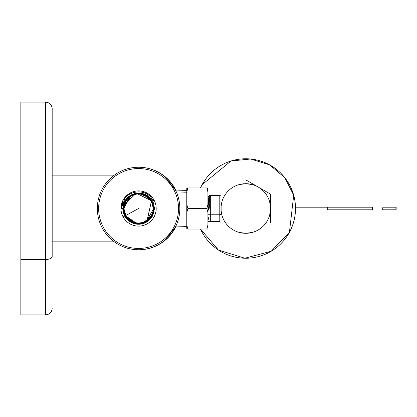 <?xml version="1.0" encoding="UTF-8"?>
<svg xmlns="http://www.w3.org/2000/svg" width="417" height="417" viewBox="0 0 417 417"><rect width="100%" height="100%" fill="white"/><g stroke="black" fill="none" stroke-linecap="round" stroke-linejoin="round"><path stroke-width="0.63" d="M207.921 203.965L208.708 204.434L208.907 210.564L207.921 206.337L208.907 210.564L208.708 204.434L207.692 203.824M207.921 196.735L208.26 197.319L208.708 204.434L209.756 203.741L208.907 210.564L209.756 203.741L209.287 195.479L209.084 197.277M209.287 195.479L210.324 195.448L210.324 214.76L207.921 214.724L210.324 214.76L210.324 221.552L210.324 195.448L219.128 195.448L219.128 214.76L210.324 214.76L219.128 214.76L219.128 221.552L219.128 195.448L219.196 221.49L219.196 195.51L219.717 195.792L220.979 194.77M209.271 195.495L209.756 203.741L208.708 204.434L208.213 197.319L209.271 195.495M220.979 222.23L219.196 221.49L208.062 221.484L207.921 220.687L208.041 221.463L208.166 221M208.265 219.759L208.37 217.658M220.979 215.083A1.042 0.5 -0 0 0 220.332 214.619A1.042 0.5 -0 0 0 219.196 214.729A1.042 0.5 180 0 1 220.332 214.619A1.042 0.5 180 0 1 220.979 215.083M220.979 194.181L220.979 222.819L220.979 194.181M270.576 194.181L270.576 222.819L270.576 194.181L245.775 179.863L270.576 194.181M242.449 233.077L245.775 233.301L252.301 232.425L245.775 233.301L239.249 232.425L245.775 233.301A24.801 24.801 0 0 0 270.576 208.5A24.801 24.801 0 0 0 245.775 183.699L252.301 184.575L245.775 183.699L239.249 184.575L245.775 183.699A24.801 24.801 0 0 1 270.576 208.5A24.801 24.801 0 0 1 245.775 233.301A24.801 24.801 0 0 1 220.979 208.5A24.801 24.801 0 0 1 245.775 183.699A24.801 24.801 0 0 0 220.979 208.5A24.801 24.801 0 0 0 245.775 233.301L249.105 233.077M249.105 183.923L242.449 183.923M270.352 205.169L270.576 208.5L269.7 215.026L270.576 208.5L269.7 201.974L270.576 208.5L270.352 211.831M220.979 208.5L221.119 205.836L221.119 211.164L221.046 206.623L221.849 201.974L221.286 204.585M221.14 211.33L221.849 215.026L221.046 210.377M249.069 233.082L242.48 233.082M249.069 183.918L242.48 183.918M270.357 205.211L270.357 211.789M221.046 206.608L221.172 205.399M237.137 257.477A49.732 49.732 0 0 1 200.494 229.058A49.732 49.732 0 0 0 289.419 232.342A49.732 49.732 0 0 0 269.617 164.856A49.732 49.732 0 0 0 200.494 187.942A49.732 49.732 0 0 1 208.771 175.281M254.422 159.529A49.732 49.732 0 0 1 260.015 256.147M259.113 256.408A49.732 49.732 0 0 1 237.857 257.597M211.487 172.482A49.732 49.732 0 0 1 231.544 160.853M232.431 160.592A49.732 49.732 0 0 1 253.687 159.403M200.494 187.942L202.136 184.658L231.028 161.009L250.617 159.007L269.617 164.856L284.806 177.684L293.709 195.25L289.419 232.342L271.18 251.253L244.857 258.222L218.425 250.033L200.494 229.058M382.869 209.803L382.869 207.197L395.921 207.197L395.921 209.803L382.869 209.803L395.921 209.803L395.921 207.197L382.869 207.197L382.869 209.803M396.15 207.197L396.15 209.803L396.15 207.197M382.869 207.197L382.644 209.803L382.869 207.197M327.267 209.803L372.397 209.803L327.267 209.803L327.267 207.197L327.267 209.803M295.491 207.197L327.267 207.197L295.491 207.197M372.397 207.197L327.267 207.197L372.397 207.197L372.397 209.803L372.397 207.197M20.85 157.501L20.85 259.499L45.651 259.499L45.651 314.877L45.651 259.499L20.85 259.499L20.85 102.123L45.651 102.123L45.651 259.499A6.526 3.127 0 0 0 52.177 256.372L52.177 108.78L52.177 256.372A6.526 3.127 180 0 1 45.651 259.499L45.651 102.123C49.613 102.509 51.791 104.683 52.177 108.649M52.177 308.351C51.791 312.317 49.613 314.491 45.651 314.877L20.85 314.877L20.85 259.499M164.074 175.87L176.162 190.929A41.247 41.247 0 0 0 138.715 167.253A41.247 41.247 0 0 1 164.074 175.87M113.356 175.87L52.177 175.87L113.356 175.87M176.162 226.071L164.074 241.13A41.247 41.247 0 0 0 176.162 226.071M113.356 241.13L52.177 241.13L113.356 241.13M138.585 208.5L125.856 215.453L138.585 208.5M148.614 198.023A14.506 14.506 0 0 1 149.562 199.024A14.506 14.506 0 0 0 147.253 196.871L140.31 194.098M147.274 196.887L151.314 201.547A14.506 14.506 0 0 1 151.72 202.349A14.506 14.506 0 0 0 151.314 201.547L147.284 220.108M152.507 204.434A14.506 14.506 0 0 1 153.075 207.859A14.506 14.506 0 0 0 152.507 204.434M152.539 212.456A14.506 14.506 0 0 1 147.253 220.129A14.506 14.506 0 0 0 152.539 212.456M140.284 194.093L141.415 194.275M125.856 215.453A14.506 14.506 0 0 1 147.253 196.871A14.506 14.506 0 0 0 125.856 215.453L123.896 208.5L129.437 197.032L123.823 208.5L125.621 215.579L123.786 208.5C122.895 194.113 144.49 187.801 151.527 201.427L147.253 196.871L151.423 201.484C153.868 206.191 153.852 210.893 151.392 215.573L147.253 220.129A14.506 14.506 0 0 1 125.856 215.453A14.506 14.506 0 0 0 147.253 220.129L151.392 215.573C153.852 210.893 153.863 206.196 151.423 201.484L153.326 208.5C154.186 222.871 132.669 229.095 125.689 215.547L125.856 215.453M147.086 220.249L151.392 201.427L144.871 195.427M144.939 221.536L142.228 222.537M141.014 222.798L140.373 222.892M141.097 194.213L140.242 194.093M142.796 194.619L143.86 194.989M146.435 196.303L147.253 196.871M140.404 222.892L141.108 222.782M151.527 201.427C145.059 188.051 122.848 193.822 123.786 208.5L125.59 215.599C132.82 229.147 154.191 223.152 153.44 208.5C155.442 222.245 132.684 229.319 125.59 215.599L125.621 215.579C132.278 229.225 154.363 222.876 153.404 208.5L151.527 201.427M143.683 194.562L151.632 201.375L153.44 208.5L151.632 201.375C144.532 187.775 122.707 193.895 123.672 208.5C121.853 194.577 144.543 187.598 151.632 201.375L153.404 208.5L151.595 201.39C144.537 187.603 122.551 194.275 123.708 208.5L125.845 200.838M133.539 222.397L125.621 215.579L123.823 208.5L126.58 199.931M129.437 197.032L123.896 208.5L125.689 215.547C132.095 228.865 154.285 223.116 153.326 208.5L153.31 210.126M152.768 212.764L151.71 215.36M149.713 218.263L142.322 222.814M141.207 223.059L136.625 223.158M126.669 199.613L128.79 197.324M132.752 194.838L134.816 194.134M135.952 193.884L140.565 193.79M130.87 221.239L125.522 215.636L123.708 208.5L125.522 215.636C132.173 229.1 154.452 223.324 153.513 208.5L153.477 209.548M152.982 212.43L151.491 215.985M149.291 218.889L145.898 221.495M142.312 222.933L138.663 223.403M136.677 223.277L133.377 222.459M102.389 228.276A41.247 41.247 0 0 0 158.356 244.696A41.247 41.247 0 0 0 174.78 188.724A41.247 41.247 0 0 0 118.809 172.304A41.247 41.247 0 0 0 102.389 228.276L103.531 227.651A39.938 39.938 0 0 0 157.73 243.549A39.938 39.938 0 0 0 173.634 189.349L174.78 188.724A41.247 41.247 0 0 1 158.356 244.696A41.247 41.247 0 0 1 102.389 228.276A41.247 41.247 0 0 1 118.809 172.304A41.247 41.247 0 0 1 174.78 188.724L173.634 189.349A39.938 39.938 0 0 0 119.434 173.451A39.938 39.938 0 0 0 103.531 227.651L102.389 228.276M146.315 195.703L151.694 201.338L153.513 208.5L151.731 201.317L153.555 208.5C155.296 222.506 132.642 229.491 125.486 215.657C132.637 229.308 154.337 223.262 153.555 208.5L151.694 201.338C145.158 187.838 122.833 193.498 123.594 208.5L131.136 195.516M134.832 194.014L138.486 193.54M140.472 193.66L143.797 194.484M136.693 223.397L125.423 215.688L123.594 208.5L125.387 215.709L123.557 208.5C121.832 194.442 144.527 187.41 151.731 201.317C144.97 187.603 122.655 193.723 123.557 208.5L125.423 215.688C131.782 229.251 154.556 223.47 153.628 208.5L153.592 209.558M142.275 223.059L138.632 223.517M103.531 227.651A39.938 39.938 0 0 1 119.434 173.451A39.938 39.938 0 0 1 173.634 189.349A39.938 39.938 0 0 1 157.73 243.549A39.938 39.938 0 0 1 103.531 227.651A39.938 39.938 0 0 1 119.434 173.451A39.938 39.938 0 0 1 173.634 189.349M154.035 200.056A17.608 17.608 0 0 0 120.977 208.5A17.608 17.608 0 0 0 147.024 223.955A17.608 17.608 0 0 0 154.035 200.056L152.846 200.707C146.815 185.836 120.445 190.866 120.977 208.5A17.608 17.608 0 0 1 154.035 200.056A17.608 17.608 0 0 1 147.024 223.955A17.608 17.608 0 0 1 123.13 216.944L124.756 216.053A15.757 15.757 0 0 0 152.617 215.662L154.582 208.5L152.846 200.707L154.035 200.056M146.158 195.479L151.793 201.281L153.628 208.5L151.83 201.265L153.67 208.5C154.691 222.933 133.091 229.704 125.387 215.709C132.194 229.454 154.545 223.361 153.67 208.5L151.793 201.281C146.023 187.853 122.181 193.436 123.479 208.5L123.547 207.129M124.162 204.038L125.408 201.14M127.988 197.757L130.969 195.479M135.499 193.743L137.563 193.462M142.536 193.957L143.922 194.411M125.022 215.907C129.875 223.064 136.213 225.425 144.037 222.986A15.481 15.481 0 0 1 125.001 215.923L123.14 208.5L125.001 215.923A15.481 15.481 0 0 1 123.432 205.346A15.481 15.481 0 0 0 125.001 215.923L124.756 216.053L125.001 215.923A15.481 15.481 0 0 0 144.037 222.986C148.442 221 151.303 218.56 152.617 215.662A15.757 15.757 0 0 1 122.827 208.5L123.432 205.346L136.333 193.207L152.127 201.098L154.009 208.5C154.999 223.33 132.163 230.2 125.09 215.87L123.213 208.5C122.217 193.728 145.007 186.884 152.028 201.156L153.894 208.5L152.028 201.156C145.517 187.316 122.202 193.217 123.213 208.5L125.09 215.87C131.626 229.762 155.025 223.84 154.009 208.5L154.582 208.5L154.009 208.5L152.127 201.098C145.642 188.427 125.934 191.653 123.432 205.346L122.827 208.5L120.977 208.5L122.827 208.5A15.757 15.757 0 0 0 124.756 216.053L123.13 216.944A17.608 17.608 0 0 1 120.977 208.5C120.721 190.871 146.94 185.706 152.846 200.707L154.582 208.5L152.617 215.662L144.021 222.991M134.623 223.1L125.324 215.745L123.484 208.5L125.288 215.761L123.442 208.5C122.801 193.681 144.089 187.316 151.83 201.265C145.413 187.629 122.442 193.446 123.442 208.5L125.324 215.745C131.636 229.71 155.656 222.741 153.743 208.5L146.195 221.589M141.66 223.319L139.575 223.601M121.316 208.5L125.293 197.502L121.316 208.5M140.013 223.908L138.918 223.971M126.278 217.851L125.924 217.366M151.897 201.229L153.779 208.5C154.436 223.345 133.101 229.783 125.288 215.761C131.73 229.449 154.785 223.611 153.779 208.5L151.897 201.229C145.252 187.316 122.202 193.702 123.369 208.5L123.437 207.067M124.026 204.085L125.23 201.223M127.112 198.523L128.603 197.038M130.615 195.557L133.132 194.317M138.752 193.316L139.163 193.326M140.383 193.42L141.029 193.514M146.315 195.437L148.202 196.761M150.031 198.544L151.319 200.254M152.096 201.119L153.972 208.5L152.096 201.119C145.121 187.181 122.212 193.144 123.14 208.5L123.197 207.176M123.969 203.527L124.824 201.505M126.794 198.544L128.796 196.574M129.911 195.745L134.759 193.561M138.136 193.092L141.092 193.295M145.444 194.703L148.316 196.563M150.203 198.393L151.507 200.129M121.555 204.502L121.086 208.5L121.555 204.502M151.996 201.171L153.857 208.5L151.996 201.171C145.095 187.436 122.363 193.128 123.255 208.5L125.121 215.855C132.064 229.71 154.895 223.84 153.972 208.5L153.915 209.819M125.225 215.797L123.328 208.5C122.311 193.842 145.022 187.051 151.929 201.208C145.465 187.473 122.322 193.332 123.328 208.5L125.225 215.797C132.231 229.772 155.093 223.303 153.857 208.5L153.81 209.688M152.711 214.286L152.116 215.563M150.328 218.247L148.249 220.306M147.112 221.151L142.369 223.272M138.897 223.741L136.218 223.559M131.788 222.136L128.957 220.301M127.091 218.492L125.804 216.777M121.201 208.5L122.999 200.822L121.201 208.5M125.121 215.855L123.255 208.5L123.312 207.186M153.143 213.457L152.32 215.412M150.355 218.388L148.332 220.385M147.217 221.213L142.395 223.382M139.007 223.851L136.114 223.653M131.746 222.24L128.884 220.395M127.008 218.571L125.71 216.84M124.078 203.564L124.824 201.755M126.825 198.68L128.879 196.657M130.015 195.808L134.79 193.67M138.251 193.201L140.988 193.389M145.403 194.812L148.249 196.652M150.12 198.471L151.413 200.191M153.894 208.5C154.9 223.215 132.153 230.033 125.189 215.818C131.678 229.605 154.905 223.726 153.894 208.5M164.074 241.13A41.247 41.247 0 0 1 138.845 249.747L138.845 249.747M186.78 192.79L176.829 193.061L186.78 192.79M186.78 225.055L186.78 229.058L207.921 229.058L207.921 225.055L206.806 229.058L186.78 229.058L186.78 225.055L187.9 229.058L186.78 225.055L186.78 212.503L186.78 225.055M186.78 204.497L186.78 212.503L187.9 208.5L206.806 208.5L207.921 212.503L207.921 225.055L207.921 204.497L206.806 208.5L187.9 208.5L186.78 212.503L186.78 204.497L187.9 208.5L186.78 204.497L186.78 191.945L186.78 204.497M186.78 189.37L186.78 191.945L187.9 187.942L206.806 187.942L207.921 191.945L207.921 204.497L207.921 187.942L187.9 187.942L186.78 191.945L186.78 189.37L187.9 187.942L186.78 189.37L186.78 187.942L186.78 189.37M186.78 187.942L187.718 187.942L186.78 187.942M206.806 229.058L207.921 225.055L207.921 229.058L206.806 229.058M206.806 208.5L207.921 204.497L207.921 212.503L206.806 208.5M207.921 189.37L207.921 191.945L206.806 187.942L207.921 189.37L206.983 187.942L207.921 187.942L207.921 189.37M175.901 190.934L186.78 190.595M175.901 226.066L186.78 226.405"/></g></svg>
